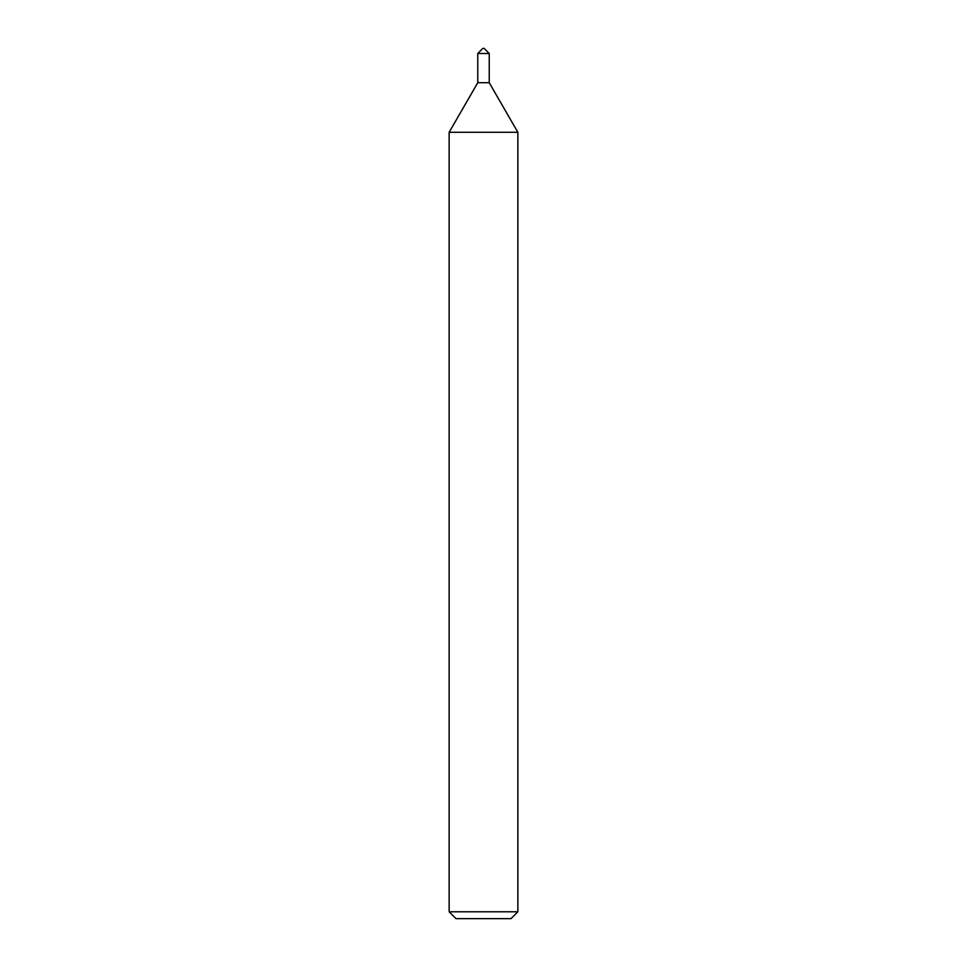 <?xml version="1.0" encoding="UTF-8"?>
<svg xmlns="http://www.w3.org/2000/svg" width="967" height="967" viewBox="0 0 967 967"><rect width="100%" height="100%" fill="white"/><g stroke="black" fill="none" stroke-linecap="round" stroke-linejoin="round"><path stroke-width="1.45" d="M477.771 53.499L477.771 82.703L489.229 82.703L517.853 132.286L449.147 132.286L477.771 82.703L489.229 82.703L489.229 53.499L477.771 53.499L482.932 48.35L484.068 48.35L489.229 53.499M517.853 911.784L510.987 918.65L456.013 918.65L449.147 911.784L517.853 911.784L517.853 132.286M449.147 911.784L449.147 132.286"/></g></svg>
